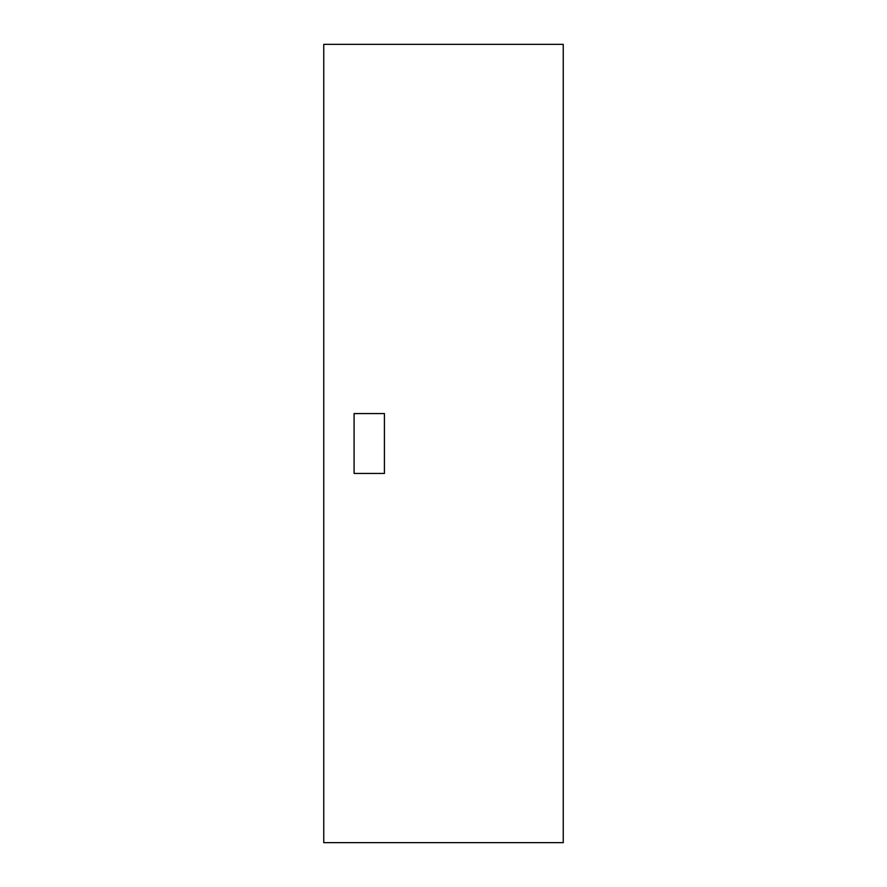 <?xml version="1.0" encoding="UTF-8"?>
<svg xmlns="http://www.w3.org/2000/svg" width="887" height="887" viewBox="0 0 887 887"><rect width="100%" height="100%" fill="white"/><g stroke="black" fill="none" stroke-linecap="round" stroke-linejoin="round"><path stroke-width="1.33" d="M354.09 473.436L384.426 473.436L384.426 413.564L354.09 413.564L384.426 413.564L384.426 473.436L354.09 473.436L354.09 413.564L354.09 473.436M563.245 842.65L563.245 44.35L323.755 44.35L323.755 842.65L563.245 842.65"/></g></svg>
